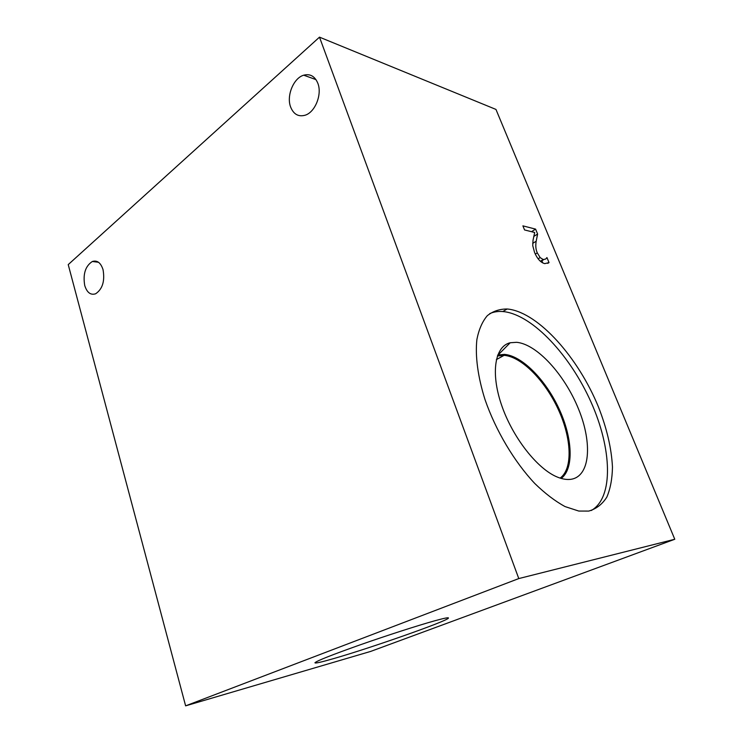 <?xml version="1.0" encoding="UTF-8"?>
<svg xmlns="http://www.w3.org/2000/svg" width="743" height="743" viewBox="0 0 743 743"><rect width="100%" height="100%" fill="white"/><g stroke="black" fill="none" stroke-linecap="round" stroke-linejoin="round"><path stroke-width="1.11" d="M185.62 705.85L370.692 651.407L674.774 539.26L518.781 578.574L185.62 705.85L68.226 264.61L319.49 37.15L518.781 578.574M537.616 234.036L536.177 241.224C535.424 245.784 535.796 249.667 537.291 252.88L540.142 257.58L543.235 259.558L545.65 259.056L546.95 257.57L549.021 262.595L544.73 263.635C540.681 262.539 537.3 258.833 534.588 252.518L532.74 245.636L533.028 240.24L534.7 232.494L524.567 229.949L522.896 225.863L535.592 229.123L537.616 234.036L533.734 236.45M549.021 262.595L547.73 263.366M541.879 260.756L542.771 262.929M535.592 229.123L531.505 231.695M103.045 269.663C105.004 281.077 102.525 289.12 95.615 293.791C90.618 295.352 86.996 292.603 84.739 285.544C82.817 274.121 85.352 266.096 92.346 261.49C97.203 260.022 100.769 262.743 103.045 269.663M317.865 83.346C322.286 94.426 315.125 112.193 305.206 115.193C298.445 117.069 293.578 114.329 290.606 106.983C286.296 95.819 293.531 78.006 303.72 75.192C310.184 73.529 314.893 76.25 317.865 83.346M497.364 356.018L504.116 355.34C521.642 356.761 544.953 380.518 558.197 409.263C571.543 437.952 573.141 468.592 560.138 478.102M489.739 313.602C493.677 311.865 498.024 311.178 502.779 311.549L504.608 311.735C533.325 315.729 570.28 355.646 590.964 401.963C611.786 448.178 614.043 497.55 591.289 510.506M508.983 309.19C539.13 313.509 578.286 357.68 598.412 406.876C606.827 428.284 611.508 448.335 612.464 467.05C612.26 478.715 610.393 488.727 606.855 497.067C602.35 504.218 596.313 508.89 588.725 511.082L578.769 511.054L565.098 506.596C555.253 501.265 545.167 493.575 534.839 483.554C514.305 461.784 495.767 430.578 485.077 399.771C477.823 376.859 475.083 355.906 476.895 339.467C478.891 329.409 482.356 321.487 487.297 315.691C492.943 311.206 499.565 308.967 507.163 308.995L508.983 309.19M570.54 479.356C566.593 479.82 562.2 479.059 557.371 477.08C537.273 468.991 512.354 437.088 501.441 404.712C490.408 372.299 495.061 346.266 510.2 342.755L516.626 342.309C537.04 344.167 564.764 374.76 578.583 409.142C592.635 443.478 590.202 476.932 570.54 479.356M497.726 355.024L504.423 354.374C522.106 355.813 545.631 379.775 559.033 408.78C572.537 437.738 574.237 468.703 561.188 478.427C574.218 468.694 572.519 437.729 559.015 408.78C545.603 379.775 522.097 355.823 504.404 354.383L497.726 355.024M434.367 620.897C444.416 618.12 449.088 617.201 448.4 618.148C446.757 621.278 370.627 648.007 333.626 658.604C321.171 662.208 314.948 663.592 314.939 662.756C316.945 660.787 331.991 654.834 360.076 644.868C386.62 635.553 417.715 625.541 434.367 620.897M674.774 539.26L495.962 109.425L319.49 37.15M543.235 259.558L540.393 261.267M540.142 257.58L538.118 258.805M537.291 252.88L535.285 254.106M536.177 241.224L532.685 243.388M540.644 261.499L543.746 259.632M98.485 262.26L92.346 261.49M315.979 79.612L303.72 75.192M496.352 359.612L504.116 355.34M507.163 308.995L502.779 311.549M498.172 354.894L510.2 342.755"/></g></svg>
